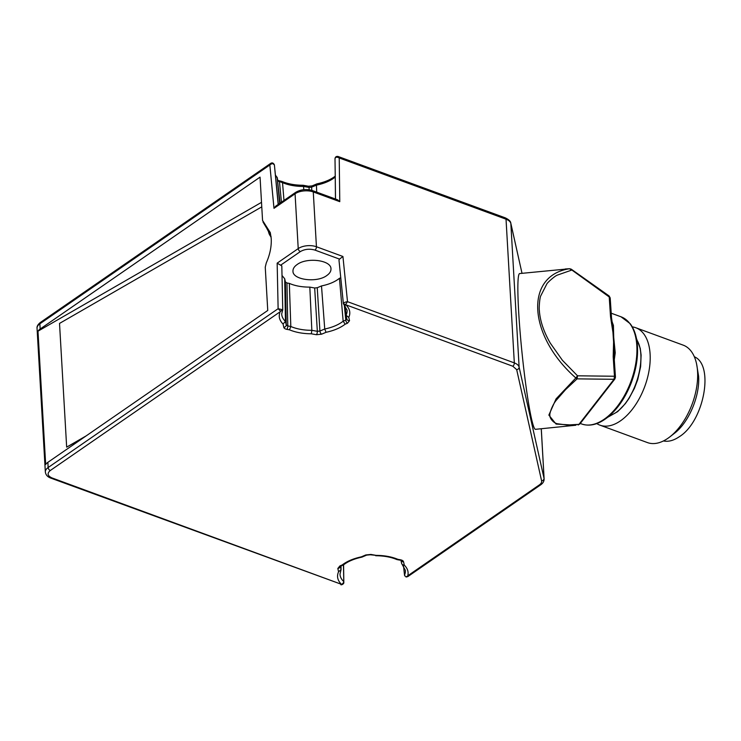 <?xml version="1.0" encoding="UTF-8"?>
<svg xmlns="http://www.w3.org/2000/svg" width="741" height="741" viewBox="0 0 741 741"><rect width="100%" height="100%" fill="white"/><g stroke="black" fill="none" stroke-linecap="round" stroke-linejoin="round"><path stroke-width="1.11" d="M337.952 156.434L339.221 157.953L506.029 219.188L514.319 362.895L347.501 301.67L345.501 304.671L512.828 366.239A2.593 1.436 -69.8 0 0 514.319 362.895A12.977 6.669 -3.3 0 1 519.126 367.166L510.836 223.449L522.016 273.318L510.799 223.143A2.593 2.214 167.4 0 1 510.836 223.449A12.977 6.669 176.7 0 0 506.029 219.188A2.593 1.436 110.2 0 0 505.306 217.863L338.007 156.453C336.321 156.194 335.321 156.897 335.006 158.565L335.525 199.051L335.006 158.565M335.228 176.173L335.469 199.023M335.321 176.089C330.838 179.609 324.697 182.203 316.898 183.87L312.156 185.871A2.593 1.269 67 0 0 311.618 187.177L311.794 190.363M317.509 184.148L316.435 185.139A34.808 17.895 176.7 0 0 334.858 177.331L335.247 177.164M312.156 185.871L308.478 186.232A2.593 0.945 100.3 0 1 309.043 187.436L311.618 187.177L316.435 185.139L316.713 192.141M277.718 180.415L281.913 181.434C287.879 183.944 294.946 185.222 303.143 185.269L308.478 186.232M302.791 185.639L303.551 186.445L303.773 189.668M281.913 181.434L282.525 182.629A34.808 17.895 176.7 0 0 303.551 186.445L309.043 187.436L309.173 189.779M278.931 180.869A2.593 0.945 100.3 0 1 279.496 182.082L281.441 202.182M277.856 180.619A2.593 2.214 167.4 0 1 277.949 181.073L282.525 182.629L283.979 200.431M275.42 175.117L277.162 177.525L279.69 203.386M272.095 163.103L274.392 164.863A1.732 0.676 171.2 0 1 274.392 164.91C273.448 163.242 271.928 163.27 269.844 164.984L270.808 163.307M278.32 204.34L274.392 164.91L278.181 204.433M37.05 328.291L45.34 471.998A12.977 6.669 -3.3 0 1 48.146 467.534L47.85 462.347A12.977 6.669 176.7 0 0 45.673 464.514L37.986 331.181A12.977 6.669 -3.3 0 1 40.153 329.004L39.857 323.817A2.593 1.704 -124.6 0 1 40.412 322.428C37.884 324.456 36.763 326.411 37.05 328.291A12.977 6.669 -3.3 0 1 39.857 323.817L269.844 164.984L273.994 208.332L295.066 193.781L298.225 248.596L277.162 263.148L278.125 308.701L282.747 309.766L281.812 265.908L277.162 263.148M519.673 273.559A78.277 5.65 84.2 0 0 521.942 352.012A78.277 5.65 84.2 0 0 535.447 429.326L575.924 425.223L556.074 424.084L548.868 415.09L556.046 398.908L575.84 377.966C527.898 335.701 524.406 275.55 569.496 268.742L519.673 273.559M335.025 158.759C335.395 156.999 336.794 156.731 339.221 157.953L339.776 201.663L337.544 199.783L312.554 190.613A2.593 1.436 -69.8 0 1 313.276 191.938L339.776 201.663M47.85 462.347L267.751 310.47L265.25 267.168L266.278 262.916C269.946 254.645 271.595 246.586 271.234 238.741L270.298 232.618L262.555 220.438L260.054 177.136L40.153 329.004M37.986 331.181L261.508 202.349M271.067 236.796A72.229 44.321 -65.5 0 0 270.363 235.684A17.302 10.615 114.5 0 1 268.761 231.544M86.113 435.912L66.662 447.129L83.307 437.848M343.574 564.855L343.759 582.815M51.972 477.926A2.593 1.436 -69.8 0 1 50.944 478.149L341.851 584.464L51.972 477.926C47.48 475.852 46.924 473.369 50.305 470.498A2.593 1.704 -124.6 0 1 48.146 467.534L278.125 308.701L280.635 311.248L280.209 311.72C278.31 316.12 279.264 320.223 283.053 324.03L283.803 327.346C284.053 328.309 285.081 328.976 286.878 329.356L289.509 329.838C295.761 332.422 303.032 333.737 311.331 333.793L316.435 334.719L321.575 334.2L326.049 332.301C333.959 330.606 340.332 327.902 345.167 324.197L347.473 323.224L349.539 320.686L348.789 317.37C350.752 312.98 349.854 308.867 346.112 305.042M401.659 563.475L405.355 570.292A32.734 16.821 -3.3 0 1 404.512 575.081L404.697 575.859L406.79 576.878L407.754 575.794C408.754 571.959 407.606 568.403 404.299 565.124L403.558 561.808C403.308 560.844 402.28 560.177 400.483 559.798L397.843 559.316C391.6 556.732 384.329 555.417 376.03 555.361L370.926 554.435L365.776 554.953L361.312 556.852C353.401 558.547 347.029 561.252 342.194 564.957L339.887 565.929L337.822 568.467L338.563 571.783C336.609 576.174 337.498 580.286 341.24 584.112M404.512 575.081L403.53 566.041M407.819 576.591L406.003 577.017L407.819 576.591L540.754 484.781A2.593 1.704 -124.6 0 1 539.411 484.864L407.754 575.794M541.245 428.733L544.126 479.131M280.848 265.056L300.383 251.57A2.593 1.704 -124.6 0 1 298.225 248.596A12.977 6.669 -3.3 0 1 316.435 246.753A2.593 1.436 110.2 0 1 314.944 250.088L339.526 259.109L342.935 256.488L316.435 246.753L313.276 191.938A12.977 6.669 176.7 0 0 295.066 193.781A2.593 1.704 -124.6 0 1 295.622 192.391C300.781 189.372 306.431 188.779 312.554 190.613M339.526 259.109L338.98 260.119L343.361 303.532M342.935 256.488L347.501 301.67C345.149 302.032 343.778 302.689 343.379 303.625L338.98 260.119M263.981 222.995L271.021 236.416M295.622 192.391L275.68 206.165L273.994 208.332M266.232 227.441L262.981 221.948M270.363 235.684L270.048 235.545A17.302 10.615 114.5 0 1 268.344 230.794M270.048 235.545A72.229 44.321 114.5 0 1 271.113 237.25M66.662 447.129L59.521 323.419L261.768 206.859M541.597 480.844A2.593 2.214 -12.6 0 0 544.042 478.362L519.126 367.166A2.593 2.214 167.4 0 1 516.681 369.648L541.597 480.844C541.893 482.252 541.171 483.586 539.411 484.864M343.454 564.938L343.796 582.231A1.732 0.676 173.7 0 1 343.787 582.278L341.851 584.464M611.927 321.288L613.418 325.438L613.715 337.405L615.243 352.809L614.298 359.7M600.358 397.658L590.336 410.533M578.073 424.982L578.971 424.343L567.087 425.028L557.936 423.824C553.314 423.38 549.34 417.628 549.924 415.349C549.137 414.21 552.434 404.299 556.917 399.529L565.596 389.599L577.072 378.864L575.84 377.966L577.517 375.807L562.382 360.256L550.267 343.102C543.625 331.579 539.976 320.584 539.318 310.118C538.939 308.645 539.605 298.067 540.735 295.891L546.895 283.831C547.191 282.886 554.805 275.874 557.464 275.068L571.385 270.206L569.672 268.724L565.253 268.974M326.846 275.495C329.68 273.494 331.051 271.317 330.968 268.937C331.412 260.137 306.941 256.979 297.085 264.574C294.251 266.565 292.88 268.751 292.973 271.132C292.528 279.931 316.991 283.09 326.846 275.495M280.635 311.248L282.747 309.877A1.732 1.714 -138.5 0 0 282.747 309.766L281.812 265.908M285.405 281.96L286.952 282.969L287.786 325.947L286.248 324.938L285.405 281.96L284.692 278.746L282.219 275.735M314.675 287.999L317.25 287.73L319.917 331.042L317.343 331.31L314.675 287.999L309.821 287.119C301.957 287.137 295.131 285.906 289.333 283.395L286.952 282.969M340.758 277.773L339.452 278.32C335.006 281.867 329.023 284.396 321.501 285.933L317.25 287.73M343.379 303.625A1.732 1.723 -154.7 0 0 343.398 303.736L347.057 310.099A32.734 16.821 -3.3 0 1 346.038 315.249L346.871 319.028A2.593 2.214 -12.6 0 0 349.539 320.686M343.398 303.736L345.501 304.671M284.692 278.746L285.452 321.39A32.734 16.821 -3.3 0 1 281.71 313.869L282.775 309.655M340.332 566.328L341.073 569.616L340.008 574.062A32.734 16.821 -3.3 0 0 343.75 581.583M341.008 566.004L341.073 569.616L338.563 571.783M340.258 566.383A2.593 2.214 167.4 0 1 337.822 568.467M340.258 565.939L340.11 566.504L340.777 566.096A2.593 1.269 -113 0 1 339.887 565.929M365.776 554.953A2.593 1.269 -113 0 0 366.665 555.12L361.923 557.13C354.115 558.797 347.974 561.391 343.5 564.911L342.194 564.957M361.923 557.13L361.312 556.852M366.665 555.12L370.333 554.768A2.593 0.945 -79.7 0 0 370.926 554.435M370.333 554.768L376.03 555.361M375.678 555.731C383.866 555.778 390.942 557.056 396.898 559.566L397.843 559.316M397.037 559.612L399.89 560.131A2.593 0.945 -79.7 0 0 400.483 559.798M401.02 560.52A2.593 2.214 -12.6 0 0 403.558 561.808M402.215 564.605L404.299 565.124M345.093 305.69L346.038 315.249L348.789 317.37M339.452 278.32L343.157 321.196L345.806 320.066L346.834 318.797A2.593 2.214 -12.6 0 0 346.871 319.028M344.278 304.773L345.806 320.066A2.593 1.269 67 0 0 347.473 323.224M321.575 334.2A2.593 1.269 67 0 1 319.917 331.042L324.734 329.004A34.808 17.895 -3.3 0 0 343.157 321.196L345.167 324.197M321.501 285.933L324.734 329.004L326.049 332.301M309.821 287.119L311.841 330.31L317.343 331.31A2.593 0.945 100.3 0 1 316.435 334.719M286.878 329.356A2.593 0.945 100.3 0 0 287.786 325.947L290.815 326.494A34.808 17.895 -3.3 0 0 311.841 330.31L311.331 333.793M289.333 283.395L290.815 326.494L289.509 329.838M283.053 324.03L285.452 321.39L286.248 324.938A2.593 2.214 167.4 0 1 283.803 327.346M614.252 352.142A2.593 0.76 -174 0 0 615.243 352.809M612.863 326.225L612.399 323.845A2.593 1.065 168.4 0 1 612.399 324.058L614.252 352.058A2.593 1.538 5.1 0 0 614.261 351.994L614.261 351.929M613.418 325.438A2.593 1.778 -16.7 0 1 612.594 324.817M609.769 298.706L609.222 296.965L570.709 269.196M578.119 424.982L579.86 423.991L578.971 424.343L587.808 412.996A2.593 1.408 37.9 0 0 588.687 412.644L614.91 378.947L614.03 379.299L614.474 376.243L613.187 356.791L613.715 337.405L610.528 316.74L609.222 296.965L608.546 295.965M587.808 412.996L614.03 379.299L577.072 378.864L577.517 375.807L614.474 376.243L615.03 377.984M613.289 350.65A2.593 1.538 5.1 0 1 614.261 351.994L614.169 357.736A2.593 1.315 -3.8 0 0 613.187 356.791M610.528 316.74A2.593 1.315 176.2 0 1 611.51 317.685L612.399 323.845A2.593 1.065 168.4 0 0 611.473 323.261M598.858 399.584A2.593 1.408 -142.1 0 1 597.978 399.927M608.593 416.525L615.067 413.135C635.787 400.177 648.468 355.032 635.973 338.683M607.629 417.313L617.661 411.625L625.339 403.65L629.035 398.408L634.416 388.349L637.732 379.587L640.632 366.61L641.113 355.087L640.233 348.326L636.5 338.674M596.783 423.583A51.898 28.723 -69.8 0 0 599.969 425.167A51.898 28.723 -69.8 0 0 634.268 406.67A51.898 28.723 -69.8 0 0 650.107 354.179A51.898 28.723 -69.8 0 0 635.741 327.726A51.898 28.723 -69.8 0 0 632.286 326.883M599.969 425.167L647.439 442.59A51.898 28.723 -69.8 0 0 669.864 436.866A51.898 28.723 -69.8 0 0 697.568 371.602A51.898 28.723 -69.8 0 0 696.596 364.035A51.898 28.723 -69.8 0 0 683.202 345.149L635.741 327.726M669.864 436.866L674.319 433.392C688.741 422.639 700.088 395.898 698.596 376.187L696.596 364.035M663.436 440.951C668.391 441.969 673.68 440.552 679.312 436.718C703.931 421.648 714.556 365.1 694.345 356.754M280.089 203.117L277.162 177.525A32.734 16.821 176.7 0 1 275.476 175.654M50.305 470.498L280.209 311.72M512.828 366.239L516.681 369.648M580.268 423.463L581.666 423.982A57.094 31.594 -69.8 0 0 630.999 381.272A57.094 31.594 -69.8 0 0 621.014 316.796L611.214 313.202M300.383 251.57C304.792 249.069 309.645 248.578 314.944 250.088M510.799 223.143C510.697 221.346 508.863 219.586 505.306 217.863M277.912 180.841L277.125 177.294M270.771 163.335L40.412 322.428M274.392 164.891L274.392 164.863C273.429 162.964 272.216 162.455 270.752 163.353M50.944 478.149C47.637 477 45.766 474.953 45.34 471.998M340.804 584.547C340.86 585.39 344.148 584.075 343.815 582.435L343.583 564.837M540.754 484.781C543.033 483.188 544.153 481.224 544.116 478.908L541.291 428.733M343.278 565.04L340.777 566.096M399.89 560.131L400.9 560.159M401.696 563.706L400.974 560.492M581.666 423.982C589.864 426.723 598.561 424.463 607.768 417.202C617.577 409.125 625.367 397.732 631.165 383.041C636.111 369.954 638.196 357.412 637.399 345.436C636.704 336.349 634.277 329.087 630.128 323.641L621.014 316.796M611.51 317.685L610.195 297.91L609.111 295.965L571.274 269.196L569.672 268.724M614.91 378.947L615.456 377.188L614.169 357.736M579.86 423.991L588.687 412.644"/></g></svg>

